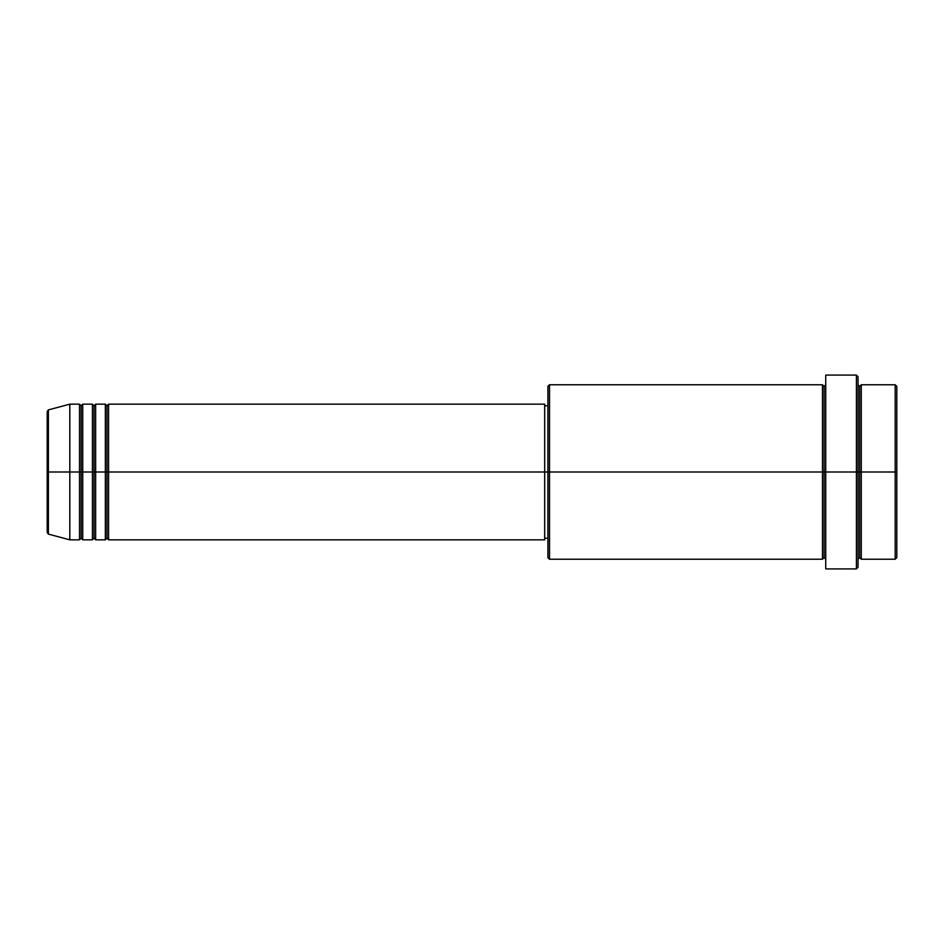 <?xml version="1.0" encoding="UTF-8"?>
<svg xmlns="http://www.w3.org/2000/svg" width="944" height="944" viewBox="0 0 944 944"><rect width="100%" height="100%" fill="white"/><g stroke="black" fill="none" stroke-linecap="round" stroke-linejoin="round"><path stroke-width="1.42" d="M47.2 472L47.2 532.546L47.2 472L47.2 532.546L48.392 534.103L48.392 472L48.392 534.103L48.392 472L47.2 472L47.2 411.454L47.2 472L69.809 472L48.392 472L48.392 409.897L48.392 472L48.392 409.897L47.2 411.454L47.2 472M858.037 384.774L859.654 386.391L861.27 384.774L861.27 472L895.183 472L895.183 559.226L895.183 472L896.8 472L896.8 386.391L896.8 557.609L896.8 472L861.27 472L861.27 384.774L861.27 472L858.037 472L858.037 567.297L858.037 472L824.112 472L824.112 386.391L824.112 472L549.526 472L549.526 559.226L549.526 472L544.688 472L544.688 539.838L544.688 472L108.584 472L108.584 404.162L108.584 472L106.967 472L106.967 405.778L106.967 472L105.35 472L105.35 404.162L105.35 472L95.651 472L95.651 404.162L95.651 472L94.046 472L94.046 405.778L94.046 472L92.429 472L92.429 404.162L92.429 472L82.73 472L82.73 404.162L82.73 472L81.125 472L81.125 405.778L81.125 472L79.508 472L79.508 404.162L79.508 472L69.809 472L69.809 539.838L69.809 472L79.508 472L79.508 404.162L69.809 404.162L69.809 472L69.809 404.162L48.392 409.897M108.584 539.838L106.967 538.222L105.35 539.838L105.35 472L106.967 472L106.967 405.778L106.967 538.222L106.967 472L106.967 538.222L106.967 472L108.584 472L108.584 539.838L544.688 539.838M95.651 539.838L94.046 538.222L92.429 539.838L92.429 472L94.046 472L94.046 405.778L94.046 538.222L94.046 472L94.046 538.222L94.046 472L95.651 472L95.651 539.838L105.35 539.838M82.73 539.838L81.125 538.222L79.508 539.838L79.508 472L81.125 472L81.125 405.778L81.125 538.222L81.125 472L81.125 538.222L81.125 472L82.73 472L82.73 539.838L92.429 539.838M79.508 404.162L81.125 405.778L82.73 404.162L82.73 472L92.429 472L92.429 404.162L94.046 405.778L95.651 404.162L95.651 472L105.35 472L105.35 404.162L106.967 405.778L108.584 404.162L108.584 472L544.688 472L544.688 404.162L544.688 472L547.909 472L547.909 557.609L547.909 386.391L547.909 472L822.495 472L822.495 384.774L822.495 472L822.495 384.774L549.526 384.774L549.526 472L549.526 384.774L547.909 386.391M825.729 559.226L824.112 557.609L822.495 559.226L822.495 472L824.112 472L824.112 557.609L824.112 386.391L824.112 472L825.729 472L825.729 568.913L825.729 375.087L825.729 472L856.42 472L856.42 568.913L856.42 375.087L856.42 472L859.654 472L859.654 386.391L859.654 557.609L859.654 472L859.654 557.609L859.654 472L861.27 472L861.27 559.226L895.183 559.226L896.8 557.609M895.183 472L895.183 384.774L895.183 472M858.037 376.703L858.037 472L858.037 376.703L856.42 375.087L825.729 375.087M822.495 472L822.495 559.226L822.495 472M861.27 472L861.27 559.226L861.27 472M79.508 472L79.508 539.838L79.508 472M82.73 472L82.73 539.838L82.73 472M92.429 472L92.429 539.838L92.429 472M95.651 472L95.651 539.838L95.651 472M105.35 472L105.35 539.838L105.35 472M108.584 472L108.584 539.838L108.584 472M822.495 559.226L549.526 559.226L547.909 557.609M825.729 568.913L856.42 568.913L858.037 567.297M825.729 384.774L824.112 386.391L822.495 384.774M547.909 538.222L544.688 538.222M79.508 539.838L69.809 539.838L48.392 534.103M92.429 404.162L82.73 404.162M896.8 386.391L895.183 384.774L861.27 384.774M547.909 405.778L544.688 405.778M544.688 404.162L108.584 404.162M105.35 404.162L95.651 404.162M861.27 559.226L859.654 557.609L858.037 559.226"/></g></svg>
